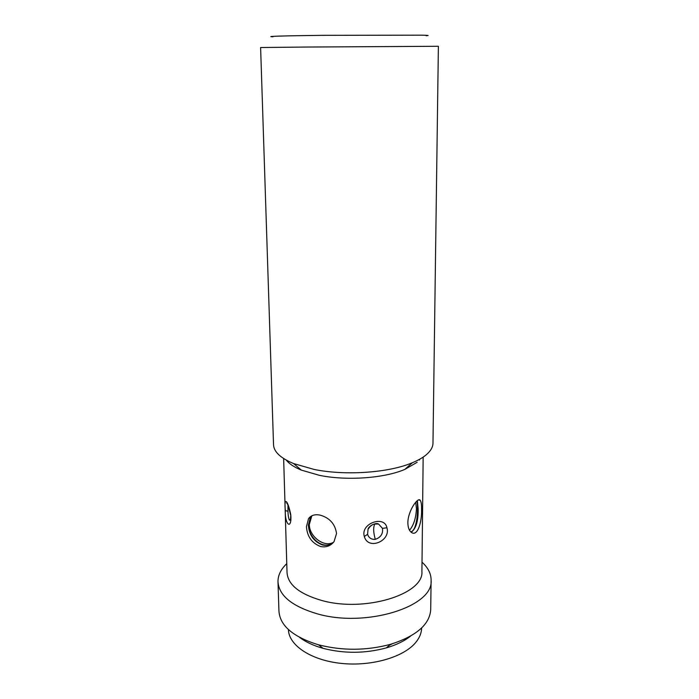 <?xml version="1.0" encoding="UTF-8"?>
<svg xmlns="http://www.w3.org/2000/svg" width="699" height="699" viewBox="0 0 699 699"><rect width="100%" height="100%" fill="white"/><g stroke="black" fill="none" stroke-linecap="round" stroke-linejoin="round"><path stroke-width="1.05" d="M382.502 528.365C383.166 533.8 380.763 537.461 375.293 539.348C371.352 539.584 368.784 537.907 367.595 534.307L368.024 529.309C369.483 526.303 371.894 524.477 375.249 523.822L378.552 524.04L382.502 528.365L386.931 527.771C390.994 541.017 368.058 550.681 364.319 536.474C360.221 523.315 384.59 514.971 386.931 527.771M290.915 520.213L289.369 520.073C288.521 518.125 288.058 515.18 287.962 511.222L287.962 505.124M432.978 443.367L438.387 46.283L305.245 47.051L260.613 47.523L273.519 444.485C273.659 451.633 280.334 457.985 293.554 463.551L314.087 469.431C345.393 475.879 388.967 472.777 412.384 462.721C418.238 460.291 422.878 457.627 426.32 454.726C430.628 451.03 432.847 447.246 432.978 443.367L432.987 442.939M426.145 35.728C429.85 35.5 428.26 35.317 421.375 35.168L322.484 35.334C284.161 35.771 263.672 36.427 272.994 36.794M286.249 460.099C289.185 463.839 294.218 467.177 301.348 470.112L319.294 475.303C346.573 480.973 384.275 478.273 404.852 469.387L417.137 462.292M421.576 509.702C421.96 521.672 417.696 536.832 411.51 532.481C409.195 530.873 407.971 527.623 407.849 522.73C407.98 510.602 418.098 496.718 420.204 500.292C421.217 501.655 421.68 504.8 421.576 509.702M283.645 458.544L287.027 572.394C287.752 584.6 299.321 593.967 321.732 600.476C364.773 612.726 424.075 594.15 421.916 571.45L421.925 570.961M320.072 515.111C329.64 517.819 335.127 523.944 336.542 533.494L334.052 541.585C330.679 545.919 326.223 547.57 320.684 546.548C311.937 543.228 307.193 536.614 306.442 526.697L308.521 518.684C311.029 515.285 314.873 514.088 320.072 515.111M308.521 518.684L310.435 517.181L308.373 525.159C309.089 535.05 313.807 541.655 322.519 544.984C326.328 545.788 329.779 545.124 332.881 542.992M286.765 563.674C280.946 569.187 278.019 575.128 277.975 581.498C278.787 595.461 291.824 606.225 317.11 613.783C366.075 628.095 433.633 606.514 431.108 580.423C431.178 573.827 428.146 567.737 422.013 562.171M411.204 532.254C416.036 528.68 418.352 520.921 418.142 508.994L417.373 500.606M278.001 582.258L278.936 610.83C279.757 625.43 292.698 636.684 317.748 644.583L318.473 644.784C342.493 650.891 366.547 650.717 390.654 644.286C416.281 636.064 429.632 624.557 430.706 609.764L430.715 609.187M299.661 637.436C305.585 641.927 313.196 645.509 322.492 648.183L323.13 648.357C344.118 653.722 365.158 653.574 386.232 647.921C396.228 644.985 404.328 641.062 410.54 636.125M333.03 542.826C322.894 550.471 308.276 537.653 308.722 524.888L310.784 516.911L311.737 516.159L309.334 524.399C309.107 536.596 324.476 547.99 333.58 542.206M416.919 500.991C418.203 506.609 417.749 526.006 412.55 530.917L410.916 532.018M288.407 629.537C288.661 645.133 310.662 660.179 341.042 663.377C371.37 666.671 403.83 657.165 415.8 642.381C419.549 637.794 421.488 633.058 421.619 628.191L421.619 628.191M409.527 530.253C413.668 525.333 415.975 518.134 416.447 508.645L415.704 502.231M312.112 515.679L311.737 516.159M305.568 641.306L304.135 639.655M392.253 643.814L389.509 645.229M406.119 638.449L404.721 640.135M290.793 514.918C291.946 530.122 284.764 525.325 285.341 510.646C283.75 495.879 287.927 500.213 290.793 514.918L290.478 520.257L290.924 520.152M375.241 523.822L374.821 524.058C373.144 527.177 373.301 532.271 375.293 539.348M290.592 519.121L289.369 520.073M285.341 510.646L287.962 511.222M364.319 536.474L367.595 534.307M374.821 524.058L378.552 524.04C375.555 522.092 368.155 526.6 368.024 529.309C370.121 526.041 372.392 524.285 374.821 524.058M404.852 469.387L412.384 462.721M301.348 470.112L293.554 463.551M421.916 571.45L423.157 457.102M420.204 500.292L418.5 499.942M287.385 461.419L287.368 460.702M430.706 609.764L431.108 580.423M386.232 647.921L390.654 644.286M323.13 648.357L318.473 644.784M419.479 460.056L419.479 459.339M290.487 514.63C288.504 506.216 287.237 502.345 286.677 503.018L287.499 504.119"/></g></svg>
